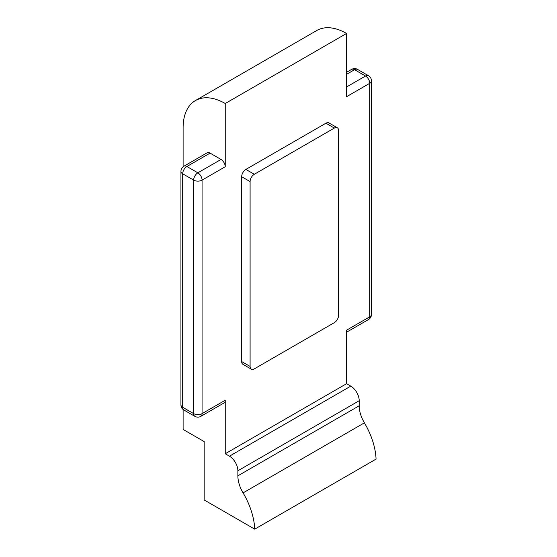 <?xml version="1.0" encoding="UTF-8"?>
<svg xmlns="http://www.w3.org/2000/svg" width="557" height="557" viewBox="0 0 557 557"><rect width="100%" height="100%" fill="white"/><g stroke="black" fill="none" stroke-linecap="round" stroke-linejoin="round"><path stroke-width="0.84" d="M183.107 409.458L183.107 429.426L204.175 441.59L204.175 499.963L254.73 529.15A53.618 30.955 60 0 0 243.075 492.889A23.833 13.758 60 0 1 237.874 475.831L237.874 470.776A11.913 6.879 -120 0 0 229.449 456.183L225.237 453.753L225.237 400.239A5.96 3.439 60 0 1 224.005 402.969L200.833 416.344A5.96 3.439 -120 0 0 202.066 413.614L225.237 400.239M229.449 456.183L350.778 386.133L346.565 383.703L346.565 330.19L369.737 316.815L369.737 83.313L346.565 96.695L346.565 33.455A59.578 34.395 -120 0 0 316.78 30.503L195.451 100.552A59.578 34.395 -120 0 0 183.107 127.825L183.107 166.766M350.778 386.133A11.913 6.879 60 0 1 359.202 400.727L237.874 470.776M237.874 475.831L359.202 405.781L359.202 400.727M359.202 405.781A23.833 13.758 -120 0 0 364.403 422.84A53.618 30.955 60 0 1 376.059 459.1L254.73 529.15M183.921 166.202A5.96 5.96 0 0 0 180.941 171.361A5.96 3.439 180 0 0 182.689 173.798L182.689 407.292L193.641 413.614L193.641 180.12L182.689 173.798A5.96 3.439 -60 0 1 186.901 166.501A5.96 3.439 -120 0 0 183.921 166.202L207.093 152.827A5.96 3.439 60 0 1 210.073 153.119L186.901 166.501L197.853 172.823L221.025 159.448A5.96 3.439 60 0 1 225.237 166.745L225.237 103.505L346.565 33.455M225.237 453.753L346.565 383.703M225.237 103.505A59.578 34.395 -120 0 0 195.451 100.552M221.025 159.448L210.073 153.119M254.305 368.866L334.346 322.649A5.96 3.439 120 0 0 338.565 315.353L338.565 130.505A5.96 3.439 120 0 0 337.326 127.776A5.96 3.439 120 0 0 334.346 128.068L254.305 174.285A5.96 3.439 120 0 0 250.093 181.582L250.093 366.429A5.96 3.439 120 0 0 251.325 369.159A5.96 3.439 120 0 0 254.305 368.866M334.346 128.068L325.922 123.208L245.881 169.419L254.305 174.285M250.093 181.582L241.668 176.715L241.668 361.57L250.093 366.429M251.325 369.159L242.901 364.292A5.96 3.439 -60 0 1 241.668 361.57M241.668 176.715A5.96 3.439 -60 0 1 245.881 169.419M325.922 123.208A5.96 3.439 -60 0 1 328.902 122.909L337.326 127.776M225.237 166.745L202.066 180.12L202.066 413.614A5.96 3.439 180 0 1 193.641 413.614A5.96 3.439 -60 0 0 194.873 416.344A5.96 5.96 0 0 0 200.833 416.344M346.565 86.962L365.524 76.017L354.572 69.695L346.565 74.318M368.504 75.724A5.96 3.439 -60 0 0 365.524 76.017A5.96 3.439 60 0 1 369.737 83.313A5.96 3.439 180 0 0 371.484 80.883A5.96 5.96 0 0 0 368.504 75.724L357.552 69.402A5.96 5.96 0 0 0 351.592 69.402A5.96 3.439 60 0 1 354.572 69.695A5.96 3.439 -60 0 1 357.552 69.402M368.504 319.544A5.96 5.96 0 0 0 371.484 314.385A5.96 3.439 180 0 1 369.737 316.815A5.96 3.439 60 0 1 368.504 319.544L346.565 332.209M202.066 180.12A5.96 3.439 -120 0 0 197.853 172.823A5.96 3.439 -60 0 0 193.641 180.12A5.96 3.439 180 0 0 202.066 180.12M182.689 407.292A5.96 3.439 180 0 1 180.941 404.862A5.96 5.96 0 0 0 183.921 410.022A5.96 3.439 -60 0 1 182.689 407.292M364.403 422.84L243.075 492.889M371.484 314.385L371.484 80.883M351.592 69.402L346.565 72.306M180.941 171.361L180.941 404.862M183.921 410.022L194.873 416.344"/></g></svg>
